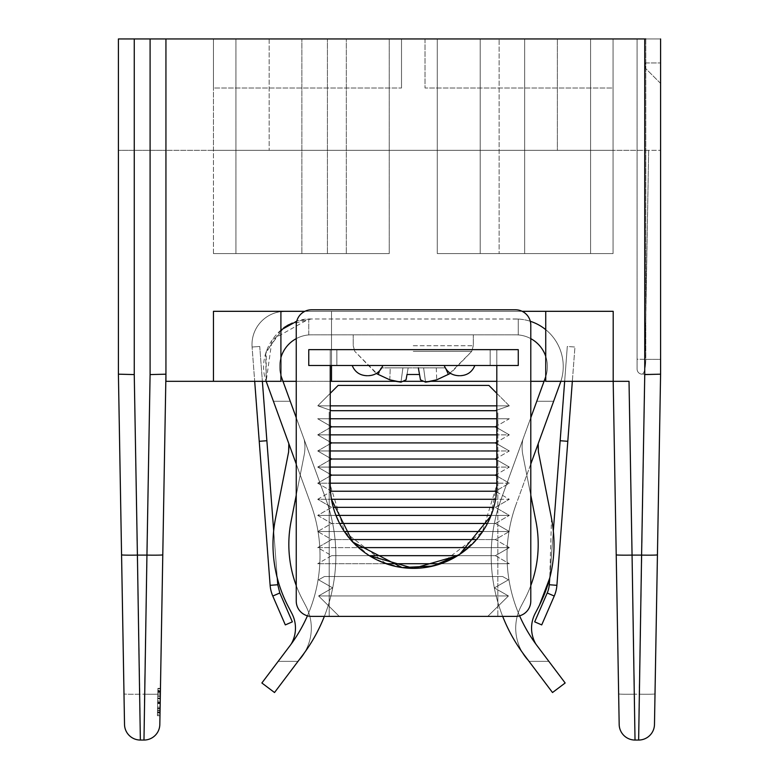 <?xml version="1.0" encoding="UTF-8"?>
<svg xmlns="http://www.w3.org/2000/svg" width="779" height="779" viewBox="0 0 779 779"><rect width="100%" height="100%" fill="white"/><g stroke="black" fill="none" stroke-linecap="round" stroke-linejoin="round"><path stroke-width="0.58" stroke-dasharray="3.9 2.92" d="M539.428 605.283L538.766 606.568A134.397 134.397 0 0 0 551.503 518.327L538.406 451.888A24.013 24.013 0 0 1 538.221 443.631L516.049 504.539L538.221 443.631A24.013 24.013 0 0 0 538.406 451.888L551.503 518.327A134.397 134.397 0 0 1 538.766 606.568L535.163 613.472A31.686 31.686 0 0 0 535.942 644.214L565.164 682.988L552.515 692.531L528.104 660.134A47.519 47.519 0 0 1 521.122 606.13L524.725 599.236A118.554 118.554 0 0 0 530.791 585.594L530.791 325.116L530.791 381.321L496.807 381.321L496.807 349.644L330.228 349.644L330.228 485.054A83.295 83.295 0 0 0 413.513 568.349A83.295 83.295 0 0 0 496.807 485.054L496.807 349.644L330.228 349.644L330.228 485.054A83.295 83.295 0 0 0 413.513 568.349A83.295 83.295 0 0 0 496.807 485.054L496.807 475.959L509.33 483.184L317.705 483.184L496.807 483.184M530.791 464.041L516.049 504.539A149.724 149.724 0 0 0 518.288 612.722A47.519 47.519 0 0 0 522.641 652.831L529.019 661.352L548.854 661.352L535.942 644.214L548.854 661.352L529.019 661.352L528.104 660.134A47.519 47.519 0 0 1 521.122 606.13A47.519 47.519 0 0 0 528.104 660.134L524.52 655.382A165.567 165.567 0 0 1 501.17 499.115L522.865 439.502A39.856 39.856 0 0 0 522.855 454.955L535.962 521.394A118.554 118.554 0 0 1 524.725 599.236L521.122 606.13A47.519 47.519 0 0 0 528.104 660.134A47.519 47.519 0 0 1 521.122 606.13L524.725 599.236A118.554 118.554 0 0 0 535.962 521.394L522.855 454.955A39.856 39.856 0 0 1 522.865 439.502L545.495 377.338L501.17 499.115L530.791 417.719L530.791 495.181L526.808 474.986L538.221 443.631A24.013 24.013 0 0 0 538.406 451.888L551.503 518.327L549.77 577.999L553.353 530.655M329.205 616.384L329.205 411.984L329.205 616.384L497.83 616.384L497.83 411.984L497.83 616.384L329.205 616.384L515.464 616.384L311.571 616.384L515.464 616.384A15.327 15.327 0 0 0 530.791 601.057A15.327 15.327 0 0 1 515.464 616.384A15.327 15.327 0 0 0 530.791 601.057L530.791 325.116A15.327 15.327 0 0 0 515.464 309.779A15.327 15.327 0 0 1 530.791 325.116A15.327 15.327 0 0 0 515.464 309.779L311.571 309.779A15.327 15.327 0 0 0 296.244 325.116A15.327 15.327 0 0 1 311.571 309.779A15.327 15.327 0 0 0 296.244 325.116L296.244 601.057L296.244 325.116L296.244 381.321L330.228 381.321L296.244 381.321M283.838 327.725L266.243 351.446L266.165 381.321L272.075 339.693L308.757 319.049L308.757 334.921A31.686 31.686 0 0 1 311.318 334.824A31.686 31.686 0 0 0 281.54 377.338A31.686 31.686 0 0 1 311.318 334.824L515.717 334.824A31.686 31.686 0 0 1 518.269 334.921L518.269 319.049L515.717 318.981A47.519 47.519 0 0 1 560.374 382.762L538.221 443.631L538.406 451.888A24.013 24.013 0 0 1 538.221 443.631L553.645 401.253L536.789 401.253L553.645 401.253L538.221 443.631L538.406 451.888L551.503 518.327C557.297 549.195 553.051 578.602 538.766 606.568L535.163 613.472A31.686 31.686 0 0 0 535.874 644.097A149.724 149.724 0 0 1 518.288 612.722A47.519 47.519 0 0 0 522.641 652.831A165.567 165.567 0 0 1 501.17 499.115A165.567 165.567 0 0 0 522.641 652.831A47.519 47.519 0 0 1 521.122 606.13A47.519 47.519 0 0 0 518.288 612.722A47.519 47.519 0 0 1 521.122 606.13L524.725 599.236A118.554 118.554 0 0 0 535.962 521.394A118.554 118.554 0 0 1 524.725 599.236A118.554 118.554 0 0 0 530.791 585.594A118.554 118.554 0 0 1 524.725 599.236L521.122 606.13L524.725 599.236A118.554 118.554 0 0 0 535.962 521.394L522.855 454.955A39.856 39.856 0 0 1 522.865 439.502L545.495 377.338A31.686 31.686 0 0 0 515.717 334.824A31.686 31.686 0 0 1 545.495 377.338A31.686 31.686 0 0 0 515.717 334.824L311.318 334.824A31.686 31.686 0 0 0 281.54 377.338L325.865 499.115A165.567 165.567 0 0 1 324.346 616.384L311.571 616.384A15.327 15.327 0 0 1 296.244 601.057L296.244 585.594A118.554 118.554 0 0 0 302.31 599.236L305.913 606.13A47.519 47.519 0 0 1 298.932 660.134L274.52 692.531L261.871 682.988L291.093 644.214A31.686 31.686 0 0 0 291.872 613.472A31.686 31.686 0 0 1 291.093 644.214A31.686 31.686 0 0 0 291.872 613.472L288.269 606.568A134.397 134.397 0 0 1 275.532 518.327L288.629 451.888A24.013 24.013 0 0 0 288.814 443.631L266.661 382.762C254.626 353.384 279.583 317.725 311.318 318.981L515.717 318.981A47.519 47.519 0 0 1 560.374 382.762A47.519 47.519 0 0 0 518.269 319.049L311.318 318.981L288.561 324.785M330.228 467.079L317.705 467.079L330.228 474.304L317.705 467.079L509.33 467.079L496.807 474.304L496.807 459.853L509.33 467.079L317.705 467.079L496.807 467.079M330.228 450.973L317.705 450.973L330.228 458.198L317.705 450.973L509.33 450.973L496.807 458.198L496.807 443.738L509.33 450.973L317.705 450.973L496.807 450.973M330.228 434.857L317.705 434.857L330.228 442.092L317.705 434.857L509.33 434.857L496.807 442.092L496.807 427.632L509.33 434.857L317.705 434.857L496.807 434.857M496.807 425.977L496.807 418.751L509.33 418.751L317.705 418.751L509.33 418.751L496.807 425.977L509.33 418.751L317.705 418.751L330.228 425.977L317.705 418.751L330.228 418.751M330.228 410.192L317.9 405.849L509.135 405.849L495.376 410.699L331.65 410.699L495.376 410.699L331.65 410.699L317.9 405.849L509.135 405.849L317.9 405.849L509.135 405.849L496.807 410.192L496.807 393.337L509.33 405.849L330.228 405.849M288.629 451.888L288.814 443.631A24.013 24.013 0 0 1 288.629 451.888L288.814 443.631A24.013 24.013 0 0 1 288.629 451.888L275.532 518.327A134.397 134.397 0 0 0 288.269 606.568A134.397 134.397 0 0 1 275.532 518.327A134.397 134.397 0 0 0 288.269 606.568A134.397 134.397 0 0 1 275.532 518.327L288.629 451.888A24.013 24.013 0 0 0 288.814 443.631L310.977 504.539L300.227 474.986L296.244 495.181L296.244 417.719L325.865 499.115L281.54 377.338L304.17 439.502A39.856 39.856 0 0 1 304.18 454.955L291.073 521.394A118.554 118.554 0 0 0 302.31 599.236L305.913 606.13A47.519 47.519 0 0 1 298.932 660.134L298.016 661.352L298.932 660.134A47.519 47.519 0 0 0 305.913 606.13L302.31 599.236A118.554 118.554 0 0 1 291.073 521.394A118.554 118.554 0 0 0 302.31 599.236L305.913 606.13A47.519 47.519 0 0 1 298.932 660.134A47.519 47.519 0 0 0 308.747 612.722A149.724 149.724 0 0 1 291.161 644.097L261.871 682.988L274.52 692.531L298.932 660.134A47.519 47.519 0 0 0 305.913 606.13L302.31 599.236A118.554 118.554 0 0 1 291.073 521.394L304.18 454.955A39.856 39.856 0 0 0 304.17 439.502L290.246 401.253L304.17 439.502A39.856 39.856 0 0 1 304.18 454.955L291.073 521.394A118.554 118.554 0 0 0 302.31 599.236A118.554 118.554 0 0 1 296.244 585.594M311.571 616.384A15.327 15.327 0 0 1 296.244 601.057A15.327 15.327 0 0 0 311.571 616.384M330.228 365.487L330.228 349.644L496.807 349.644L496.807 485.054L482.328 531.989L440.885 563.733L509.33 563.733L317.705 563.733L509.33 563.733L317.705 563.733L386.15 563.733L344.707 531.989L330.228 485.054L330.228 411.984L330.228 485.054C331.133 527.831 358.895 564.522 413.221 568.349C467.692 564.95 495.97 527.987 496.807 485.054L496.807 411.984L496.807 485.054A83.295 83.295 0 0 1 496.632 490.517L509.33 483.184L317.705 483.184L330.403 490.517L317.705 483.184L330.228 483.184M386.15 563.733A83.295 83.295 0 0 1 330.228 485.054L330.228 349.644L496.807 349.644L496.807 365.487M493.769 507.353L331.65 507.353L495.376 507.353L509.33 499.29L317.705 499.29L509.33 499.29L496.525 491.9A83.295 83.295 0 0 1 440.885 563.733M330.228 485.054L331.445 499.29L330.228 485.054L330.228 411.984L330.228 485.054M490.877 515.922L496.807 485.054L496.807 411.984L496.807 485.054L490.936 515.776M457.682 555.67L476.495 539.565L495.376 539.565L331.65 539.565L495.376 539.565L331.65 539.565L317.705 531.512L331.65 523.459L495.376 523.459L509.33 531.512L495.376 523.459L487.43 523.459L482.659 531.512L509.33 531.512L317.705 531.512L509.33 531.512L317.705 531.512L344.376 531.512L339.605 523.459L331.65 523.459L495.376 523.459L331.65 523.459L317.705 515.406L509.33 515.406L317.705 515.406L335.944 515.406L333.256 507.353L331.65 507.353L317.705 499.29L495.59 499.29M457.692 555.67L331.65 555.67L495.376 555.67L331.65 555.67L369.353 555.67L350.531 539.565L331.65 539.565L317.705 547.618L509.33 547.618L358.525 547.618M308.757 349.644L518.269 349.644L308.757 349.644L308.757 365.487L518.269 365.487L518.269 349.644L518.269 365.487L490.166 365.487L490.166 349.644L490.166 365.487L518.269 365.487L308.757 365.487L518.269 365.487L490.166 365.487L490.166 349.644L518.269 349.644L490.166 349.644L490.166 365.487L518.269 365.487L518.269 349.644L308.757 349.644L308.757 365.487L336.869 365.487L336.869 349.644L336.869 365.487L308.757 365.487L336.869 365.487L336.869 349.644L308.757 349.644L336.869 349.644L336.869 365.487L308.757 365.487L308.757 349.644M459.513 365.487L444.176 365.487L459.513 365.487M367.522 365.487L382.859 365.487L367.522 365.487M367.522 375.702L366.646 375.702L367.522 375.702M459.513 375.702L458.627 375.702L459.513 375.702M449.288 334.824L377.747 334.824L449.288 334.824M519.603 615.819A149.724 149.724 0 0 1 516.049 504.539A149.724 149.724 0 0 0 535.874 644.097L565.164 682.988L552.515 692.531L565.164 682.988L535.942 644.214A31.686 31.686 0 0 1 535.163 613.472A31.686 31.686 0 0 0 535.942 644.214A31.686 31.686 0 0 1 535.163 613.472A31.686 31.686 0 0 0 535.942 644.214L537.169 645.849A149.724 149.724 0 0 1 516.049 504.539L526.808 474.986L522.855 454.955L535.962 521.394L522.855 454.955A39.856 39.856 0 0 1 522.865 439.502A39.856 39.856 0 0 0 522.855 454.955A39.856 39.856 0 0 1 522.865 439.502A39.856 39.856 0 0 0 522.855 454.955A39.856 39.856 0 0 1 522.865 439.502L501.17 499.115A165.567 165.567 0 0 0 502.689 616.384M288.269 606.568L291.872 613.472A31.686 31.686 0 0 1 291.093 644.214L289.866 645.849A149.724 149.724 0 0 0 310.977 504.539A149.724 149.724 0 0 1 291.161 644.097A31.686 31.686 0 0 0 291.872 613.472L288.269 606.568A134.397 134.397 0 0 1 275.532 518.327A134.397 134.397 0 0 0 288.269 606.568L291.872 613.472A31.686 31.686 0 0 1 291.093 644.214L261.871 682.988L274.52 692.531L298.932 660.134L298.016 661.352L278.181 661.352L298.016 661.352L304.394 652.831A165.567 165.567 0 0 0 325.865 499.115A165.567 165.567 0 0 1 302.515 655.382A165.567 165.567 0 0 0 325.865 499.115L290.246 401.253L273.39 401.253L290.246 401.253L304.17 439.502A39.856 39.856 0 0 1 304.18 454.955A39.856 39.856 0 0 0 304.17 439.502A39.856 39.856 0 0 1 304.18 454.955A39.856 39.856 0 0 0 304.17 439.502A39.856 39.856 0 0 1 304.18 454.955L291.073 521.394A118.554 118.554 0 0 0 302.31 599.236L305.913 606.13A47.519 47.519 0 0 1 308.747 612.722A47.519 47.519 0 0 0 305.913 606.13A47.519 47.519 0 0 1 298.932 660.134M296.244 464.041L310.977 504.539L300.227 474.986L304.18 454.955L291.073 521.394M266.876 440.729L277.772 584.747L259.738 346.46L266.876 440.729L259.232 441.303L270.128 585.321A33.215 33.215 0 0 0 272.786 596.042A33.215 33.215 0 0 1 270.128 585.321L277.772 584.747L266.876 440.729L259.232 441.303L270.128 585.321L252.094 347.035A33.215 33.215 0 0 1 285.221 311.318A33.215 33.215 0 0 0 252.094 347.035L254.694 381.321M259.738 346.46L252.094 347.035A33.215 33.215 0 0 1 280.907 311.6A33.215 33.215 0 0 0 252.094 347.035L259.738 346.46L262.377 381.321L259.738 346.46M292.349 621.856L279.817 592.994L272.786 596.042L285.318 624.904L292.349 621.856L279.817 592.994L292.349 621.856L285.318 624.904L272.786 596.042L285.318 624.904L292.349 621.856M560.159 440.729L549.263 584.747L567.297 346.46L564.658 381.321L567.297 346.46L574.941 347.035L556.897 585.321L574.941 347.035L567.297 346.46L549.263 584.747A25.551 25.551 0 0 1 547.218 592.994A25.551 25.551 0 0 0 549.263 584.747L556.897 585.321A33.215 33.215 0 0 1 554.249 596.042A33.215 33.215 0 0 0 556.897 585.321L567.803 441.303L560.159 440.729L567.803 441.303M541.717 624.904L554.249 596.042L541.717 624.904L534.686 621.856L547.218 592.994L534.686 621.856L541.717 624.904L534.686 621.856L547.218 592.994L554.249 596.042L541.717 624.904M487.751 616.384L339.274 616.384L318.592 595.945L508.444 595.945L487.751 616.384L339.274 616.384L487.751 616.384L508.444 595.945L318.592 595.945L332.701 587.892L318.592 579.839L324.385 576.528L502.65 576.528L508.444 579.839L494.334 587.892L508.444 595.945L494.334 587.892L508.444 579.839L502.65 576.528L324.385 576.528L318.592 579.839L332.701 587.892L318.592 595.945L339.274 616.384L487.751 616.384L508.444 595.945L318.592 595.945L339.274 616.384L487.751 616.384L339.274 616.384L487.751 616.384L339.274 616.384L318.592 595.945L508.444 595.945L494.334 587.892L508.444 579.839L502.65 576.528L324.385 576.528L318.592 579.839L332.701 587.892L318.592 595.945L332.701 587.892L318.592 579.839L324.385 576.528L502.65 576.528L508.444 579.839L494.334 587.892L508.444 595.945L487.751 616.384M331.65 426.804L495.376 426.804M331.65 442.91L495.376 442.91L331.65 442.91L495.376 442.91L509.33 434.857L496.807 427.632M331.65 459.026L495.376 459.026M331.65 475.132L495.376 475.132L331.65 475.132L495.376 475.132L509.33 467.079L496.807 459.853M331.445 499.29L317.705 499.29L331.65 491.237L495.376 491.237L331.65 491.237L495.376 491.237L509.33 483.184L496.807 475.959M468.51 547.618L509.33 547.618L495.376 539.565L509.33 531.512L495.376 539.565L509.33 547.618L317.705 547.618L331.65 555.67L317.705 563.733L331.65 555.67L317.705 547.618L331.65 539.565L317.705 531.512L331.65 523.459L317.705 515.406L331.65 507.353L495.376 507.353L509.33 515.406L317.705 515.406L331.65 507.353L317.705 499.29L331.65 491.237M495.376 555.67L509.33 563.733L495.376 555.67L509.33 547.618L495.376 555.67M488.891 385.41L338.144 385.41M413.26 351.348L471.743 351.348L413.26 351.348M430.914 381.321L423.153 381.321L430.914 381.321L436.717 379.831L425.538 382.148L420.465 379.831L425.538 382.148L420.465 379.831L418.352 367.863L402.918 367.863L400.99 382.148L402.918 367.863L418.352 367.863L420.465 379.831L419.521 374.485L406.998 374.485L408.167 367.863L406.063 379.831L408.167 367.863L406.998 374.485L419.521 374.485L406.998 374.485L406.063 379.831L406.998 374.485L406.063 379.831L400.99 382.148L406.063 379.831L400.99 382.148L389.812 379.831L377.854 374.485L389.812 379.831L395.605 381.321L403.366 381.321L395.605 381.321M436.717 379.831L448.675 374.485L436.717 379.831L436.298 367.863L418.352 367.863L423.61 367.863L425.538 382.148L423.61 367.863L418.352 367.863L419.521 374.485L418.352 367.863L445.179 367.863L436.298 367.863L445.179 367.863L448.12 374.485L445.588 367.863L436.298 367.863L436.717 379.831L448.12 374.485L445.179 367.863L448.12 374.485L448.675 374.485L471.714 351.387L450.476 373.355M406.063 379.831L408.167 367.863L402.918 367.863L400.99 382.148L402.918 367.863L390.23 367.863L389.812 379.831L378.409 374.485L381.34 367.863L378.409 374.485L377.854 374.485L354.805 351.387L376.296 373.511M420.426 379.626L418.352 367.863L408.167 367.863L406.998 374.485L408.167 367.863L418.352 367.863L420.465 379.831L418.352 367.863M389.812 379.831L390.23 367.863L380.941 367.863L378.409 374.485L381.34 367.863L408.167 367.863L406.998 374.485M413.26 334.824L473.301 334.824L413.26 334.824M552.545 564.337A134.397 134.397 0 0 1 538.766 606.568L535.163 613.472L538.766 606.568A134.397 134.397 0 0 0 551.503 518.327L538.406 451.888L551.503 518.327A134.397 134.397 0 0 1 552.662 563.538M280.907 375.41A31.686 31.686 0 0 1 280.907 357.6M296.244 338.641A31.686 31.686 0 0 1 308.757 334.921L308.757 319.049L296.731 321.26M530.304 321.279A47.519 47.519 0 0 0 518.269 319.049L518.269 334.921A31.686 31.686 0 0 1 530.791 338.641M545.738 356.373A31.686 31.686 0 0 1 545.738 376.637M288.814 443.631L273.39 401.253L288.814 443.631M545.738 329.663A47.519 47.519 0 0 1 560.87 381.321M280.907 329.984L265.688 353.228L266.165 381.321M304.394 652.831A47.519 47.519 0 0 0 308.747 612.722A149.724 149.724 0 0 0 310.977 504.539A149.724 149.724 0 0 1 307.432 615.819M548.854 661.352L529.019 661.352L548.854 661.352M536.789 401.253L553.645 401.253L536.789 401.253M538.406 451.888L551.503 518.327C557.297 549.195 553.051 578.612 538.766 606.568L535.163 613.472A31.686 31.686 0 0 0 535.942 644.214L535.874 644.097M273.39 401.253L290.246 401.253L273.39 401.253M278.181 661.352L298.016 661.352L278.181 661.352M291.872 613.472A31.686 31.686 0 0 1 291.093 644.214L291.161 644.097M273.682 530.694L277.256 577.94M491.091 515.406L509.33 515.406L495.376 507.353L509.33 499.29L496.525 491.9M495.376 523.459L509.33 515.406L495.376 523.459M496.807 443.738L509.33 450.973L496.807 458.198M496.807 405.849L509.33 405.849L496.807 393.337M425.538 382.148L423.61 367.863L425.538 382.148M162.782 554.833A15.843 0.555 1 0 1 146.939 555.106L137.406 555.106L134.251 374.582L140.366 740.05L139.831 694.186L144.514 694.186L150.094 374.582L165.937 374.183L159.822 724.489A15.843 15.843 0 0 1 143.979 740.05L144.514 694.186L143.979 740.05L140.366 740.05A15.843 15.843 0 0 1 124.523 724.489A15.843 15.843 0 0 0 140.366 740.05L137.406 555.106A15.843 0.555 -1 0 1 121.563 554.833L118.408 374.173L134.251 374.582L118.408 374.173L118.408 38.95L165.937 38.95L165.937 374.183L165.937 150.347L118.408 150.347L165.937 150.347L165.937 374.183L150.094 374.582L165.937 374.183L165.937 38.95L165.937 381.321L282.991 381.321L213.456 381.321L280.907 381.321L213.456 381.321L280.907 381.321L213.456 381.321L213.456 311.318L213.456 381.321L629.023 381.321L165.937 381.321L165.937 150.347L660.592 150.347L660.592 374.173L642.188 374.173L660.592 374.173L660.592 150.347L648.664 150.347L638.634 740.05L635.021 740.05L634.486 694.186L635.021 740.05A15.843 15.843 0 0 1 619.178 724.489L613.19 381.321L613.19 311.318L613.19 381.321L545.738 381.321L613.19 381.321L613.19 311.318L213.456 311.318L213.456 381.321L165.937 381.321L165.937 150.347L648.664 150.347L639.169 694.186A15.843 0.555 1 0 0 655.003 693.904L654.477 724.489A15.843 15.843 0 0 1 638.634 740.05A15.843 15.843 0 0 0 654.477 724.489L660.592 374.173L654.477 724.489A15.843 15.843 0 0 1 638.634 740.05L639.169 694.186L634.486 694.186L639.169 694.186A15.843 0.555 1 0 0 655.003 693.904M124.523 724.489A15.843 15.843 0 0 0 140.366 740.05A15.843 15.843 0 0 1 124.523 724.489L121.563 554.833M150.094 38.95L150.094 374.582L143.979 740.05A15.843 15.843 0 0 0 159.822 724.489A15.843 15.843 0 0 1 143.979 740.05A15.843 15.843 0 0 0 159.822 724.489L160.357 693.904L159.822 724.489M118.408 150.347L118.408 374.173L134.251 374.582L134.251 150.347L134.251 374.582L139.831 694.186A15.843 0.555 -1 0 1 123.997 693.904A15.843 0.555 -1 0 0 139.831 694.186L144.514 694.186A15.843 0.555 1 0 0 160.357 693.904A15.843 0.555 1 0 1 144.514 694.186L150.094 374.582L150.094 150.347L150.094 374.582M142.43 38.95L151.145 38.95L142.43 38.95M524.656 38.95L524.656 253.574L499.115 253.574L499.115 38.95L499.115 253.574L437.282 253.574L437.282 38.95L437.282 253.574L480.205 253.574L480.205 38.95L480.205 253.574L480.205 38.95L613.063 38.95L557.365 38.95L613.063 38.95L590.579 38.95L613.063 38.95L613.063 88.008L425.013 88.008L613.063 88.008L425.013 88.008L425.013 38.95L613.063 38.95L613.063 88.008L613.063 38.95L613.063 88.008L425.013 88.008L425.013 38.95L557.365 38.95L557.365 150.347L613.063 150.347L213.456 150.347L557.365 150.347L557.365 38.95L213.456 38.95L401.506 38.95L401.506 88.008L213.456 88.008L401.506 88.008L213.456 88.008L213.456 38.95L401.506 38.95L401.506 88.008L401.506 38.95L401.506 88.008L213.456 88.008L213.456 38.95L401.506 38.95L213.456 38.95L389.247 38.95L346.324 38.95L346.324 253.574L389.247 253.574L389.247 38.95L389.247 253.574L389.247 38.95L389.247 253.574L213.456 253.574L301.863 253.574L301.863 38.95L389.247 38.95L213.456 38.95L346.324 38.95L346.324 253.574L346.324 38.95L346.324 253.574L213.456 253.574L235.94 253.574L213.456 253.574L213.456 38.95L301.863 38.95L301.863 253.574L301.863 38.95L301.863 253.574L213.456 253.574L213.456 38.95L613.063 38.95L613.063 253.574L524.656 253.574L524.656 38.95L613.063 38.95L613.063 253.574L437.282 253.574L437.282 38.95L613.063 38.95L613.063 253.574L480.205 253.574L480.205 38.95L613.063 38.95L613.063 253.574L613.063 38.95L613.063 253.574L524.656 253.574L524.656 38.95L524.656 253.574L437.282 253.574L437.282 38.95L613.063 38.95L613.063 150.347M425.013 38.95L613.063 38.95L425.013 38.95L425.013 88.008L425.013 38.95M645.801 38.95L660.592 38.95L637.086 38.95L645.801 38.95L645.801 359.372C645.557 368.301 644.35 373.238 642.188 374.173A5.112 5.112 0 0 1 637.086 369.061A5.112 5.112 0 0 0 642.188 374.173L660.592 374.173L642.188 374.173A5.112 5.112 0 0 1 637.086 369.061L637.086 359.197L645.801 359.372L637.086 359.197L637.086 369.061A5.112 5.112 0 0 0 642.188 374.173C644.33 373.336 645.528 368.399 645.801 359.372C645.557 368.301 644.35 373.238 642.188 374.173C644.33 373.336 645.528 368.399 645.801 359.372L660.592 359.372L660.592 38.95L645.801 38.95L645.801 359.372L660.592 359.372L660.592 38.95L660.592 374.173L660.592 359.372L645.801 359.372L645.801 38.95L645.801 359.372L660.592 359.372L660.592 38.95L644.749 38.95L644.749 374.582L638.634 740.05L635.021 740.05L638.634 740.05A15.843 15.843 0 0 0 654.477 724.489A15.843 15.843 0 0 1 638.634 740.05M213.456 38.95L213.456 150.347M637.086 369.061L637.086 359.197L637.086 369.061M635.021 740.05A15.843 15.843 0 0 1 619.178 724.489A15.843 15.843 0 0 0 635.021 740.05A15.843 15.843 0 0 1 619.178 724.489A15.843 15.843 0 0 0 635.021 740.05L632.061 555.106A15.843 0.555 -1 0 1 616.218 554.833M213.456 381.321L213.456 311.318L213.456 381.321L213.456 311.318L213.456 381.321L213.456 311.318L280.907 311.318L213.456 311.318L280.907 311.318L280.907 381.321L280.907 311.318L280.907 381.321L280.907 311.318L213.456 311.318L213.456 381.321L213.456 311.318L280.907 311.318L213.456 311.318L213.456 381.321L280.907 381.321L213.456 381.321L280.907 381.321L280.907 311.318L213.456 311.318L613.19 311.318L613.19 381.321L629.023 381.321L613.19 381.321L629.023 381.321L634.486 694.186A15.843 0.555 -1 0 1 618.643 693.904A15.843 0.555 -1 0 0 634.486 694.186L629.023 381.321L632.061 555.106L641.594 555.106A15.843 0.555 1 0 0 657.437 554.833L660.592 374.173L644.749 374.582M496.807 381.321L530.791 381.321M637.086 359.197L637.086 38.95L637.086 359.197M660.592 83.411L660.592 62.963L660.592 83.411L645.255 68.075L645.255 62.963L660.592 62.963L645.255 62.963L645.255 68.075L660.592 83.411M590.579 38.95L590.579 253.574L590.579 38.95M327.414 253.574L389.247 253.574L301.863 253.574L327.414 253.574L327.414 38.95L327.414 253.574M235.94 38.95L235.94 253.574L235.94 38.95M304.891 311.318L522.144 311.318L331.503 311.318L331.503 381.321L331.503 311.318L331.503 365.487L331.503 311.318L304.891 311.318M165.937 374.241L165.937 358.837L165.937 374.241M165.937 62.963L165.937 83.411L165.937 62.963M160.445 688.772L159.968 715.774L160.445 688.772L157.894 688.724L160.445 688.772L157.894 688.724L157.864 690.311L157.894 688.724L160.445 688.772M157.504 710.643L157.465 712.989L160.016 713.028L160.036 711.909L159.968 715.774L157.416 715.726L159.968 715.774L157.416 715.726L159.968 715.774L160.455 688.373L159.968 715.774L160.455 688.373L159.968 715.774L157.416 715.726L157.504 710.643L160.065 710.682L160.016 713.028L160.455 688.373L159.977 715.58M157.485 711.87L157.864 690.321L157.825 692.638L160.377 692.677L157.825 692.638L157.416 715.726L157.543 708.812L157.416 715.726L157.485 711.87L160.036 711.909L160.065 710.292L160.026 712.639L160.104 708.286L160.416 690.36L160.308 696.241L157.757 696.192L157.835 691.859L160.386 691.898L157.835 691.859L160.386 691.898L157.835 691.859L157.757 696.192L160.308 696.241M160.308 696.299L157.757 696.26L157.894 688.334L157.416 715.726L157.894 688.334L157.416 715.726L157.533 709.114L160.085 709.163M157.485 712.035L160.036 712.074M157.475 712.6L160.026 712.639M157.553 708.238L160.104 708.286L157.553 708.238M160.27 698.617L157.718 698.578L157.436 714.684L157.718 698.237L157.894 688.334L160.455 688.373L157.894 688.334L160.455 688.373L157.894 688.334L157.835 691.791L160.386 691.84M157.66 702.093L160.211 702.132M157.64 703.077L160.192 703.125M157.864 690.311L157.835 691.859L157.864 690.311L160.416 690.36M157.543 708.812L157.757 696.192L157.543 708.812L160.094 708.861L157.543 708.812M157.864 690.321L157.894 688.724L157.864 690.321M157.514 710.244L160.065 710.292M157.533 709.114L157.65 702.57L160.201 702.609M157.757 696.26L157.65 702.57M160.182 703.641L157.631 703.593L157.465 712.989L157.845 691.07L157.679 700.857L160.231 700.896M157.631 703.593L157.679 700.857M157.416 715.726L157.845 691.07L157.65 702.22L160.211 702.259L160.406 691.119L157.845 691.07L157.816 693.028L157.835 691.791M157.543 708.763L160.094 708.802M157.767 695.861L160.318 695.9M157.65 702.22L157.465 712.989L157.66 701.636L157.465 712.989L160.016 713.028L157.465 712.989M157.718 698.578L157.436 714.684L159.987 714.723L157.436 714.684L157.426 715.336L157.894 688.334L157.835 692.064L157.845 691.07L160.406 691.119L160.211 702.259M157.66 701.967L160.211 702.015M157.718 698.237L160.279 698.286M157.845 691.46L160.396 691.509M157.718 698.753L160.27 698.802M160.192 703.398L160.016 713.028L160.192 703.398L157.631 703.359M157.572 707.137L160.123 707.176M157.855 690.7L160.406 690.739M545.738 311.318L545.738 381.321L613.19 381.321L613.19 311.318L545.738 311.318L613.19 311.318L545.738 311.318L545.738 381.321L545.738 311.318L613.19 311.318L613.19 381.321L613.19 311.318L545.738 311.318M349.382 311.318L477.137 311.318L349.382 311.318M413.26 311.318L439.064 311.318L413.26 311.318M613.19 311.318L613.19 381.321L613.19 311.318M413.26 345.72L473.301 345.72L413.26 345.72M134.251 38.95L134.251 374.582M269.154 38.95L269.154 150.347L269.154 38.95M157.728 698.023L160.279 698.062L157.728 698.023M382.859 365.487C380.181 371.924 375.371 375.332 368.399 375.702M352.196 365.487C354.873 371.924 359.684 375.332 366.646 375.702M474.839 365.487C472.162 371.924 467.351 375.332 460.389 375.702M444.176 365.487C446.854 371.924 451.664 375.332 458.627 375.702M330.228 427.632L317.705 434.857L330.228 427.632M330.228 443.738L317.705 450.973L330.228 443.738M330.228 459.853L317.705 467.079L330.228 459.853M330.228 475.959L317.705 483.184L330.228 475.959M330.228 393.337L317.705 405.849L330.228 393.337M471.743 351.348L473.301 345.72L473.301 334.824L473.301 345.72L471.743 351.348M354.786 351.348L353.218 345.72L353.218 334.824L353.218 345.72L354.786 351.348M445.588 367.863L448.675 374.485L445.588 367.863M380.941 367.863L377.854 374.485L380.941 367.863"/><path stroke-width="1.17" d="M530.791 381.321L544.044 381.321L530.791 381.321L530.791 417.719L545.495 377.338A31.686 31.686 0 0 0 545.738 376.637M530.791 495.181L530.791 585.594A118.554 118.554 0 0 0 535.962 521.394A118.554 118.554 0 0 1 530.791 585.594A118.554 118.554 0 0 0 535.962 521.394L530.791 495.181M496.807 475.959L496.807 474.304L495.376 475.132L496.807 475.959L495.376 475.132L331.65 475.132L330.228 474.304L331.65 475.132L330.228 475.959L331.65 475.132M496.807 459.853L496.807 458.198L495.376 459.026L496.807 459.853L495.376 459.026L331.65 459.026L330.228 458.198L331.65 459.026L330.228 459.853L331.65 459.026M496.807 443.738L496.807 442.092L495.376 442.91L496.807 443.738L495.376 442.91L331.65 442.91L330.228 442.092L331.65 442.91L330.228 443.738L331.65 442.91M496.807 427.632L496.807 425.977L495.376 426.804L496.807 427.632L495.376 426.804L331.65 426.804L330.228 425.977L331.65 426.804L330.228 427.632L331.65 426.804M330.228 418.751L496.807 418.751L496.807 410.192L495.376 410.699L331.65 410.699L330.228 410.192M496.807 393.337L488.891 385.41L496.807 393.337L496.807 381.321L430.914 381.321L496.807 381.321M296.244 585.594L296.244 495.181L291.073 521.394A118.554 118.554 0 0 0 296.244 585.594A118.554 118.554 0 0 1 291.073 521.394M280.907 375.41A31.686 31.686 0 0 0 281.54 377.338L296.244 417.719L296.244 381.321L282.991 381.321L296.244 381.321M329.205 616.384L324.346 616.384A165.567 165.567 0 0 1 302.515 655.382L274.52 692.531L261.871 682.988L289.866 645.849A149.724 149.724 0 0 0 307.432 615.819M440.885 563.733L386.15 563.733L440.885 563.733A83.295 83.295 0 0 1 386.15 563.733M296.244 601.057L296.244 325.116A15.327 15.327 0 0 1 311.571 309.779L515.464 309.779A15.327 15.327 0 0 1 530.791 325.116L530.791 601.057A15.327 15.327 0 0 1 515.464 616.384L311.571 616.384A15.327 15.327 0 0 1 296.244 601.057M496.807 365.487L496.807 485.054A83.295 83.295 0 0 1 413.513 568.349A83.295 83.295 0 0 1 330.228 485.054L330.228 365.487M331.65 491.237L330.403 490.517L331.65 491.237L495.376 491.237L496.632 490.517A83.295 83.295 0 0 1 496.525 491.9L495.376 491.237L496.525 491.9M493.769 507.353L333.266 507.353L331.445 499.29L352.799 542.077L402.12 567.57L433.095 566.021L459.668 554.395L490.877 515.922M490.936 515.776L487.43 523.459L339.605 523.459L335.944 515.406L491.091 515.406M482.659 531.512L476.495 539.565L350.531 539.565L344.376 531.512L482.659 531.512M457.682 555.67L413.561 568.349L369.343 555.67L457.692 555.67M560.87 381.321A47.519 47.519 0 0 1 560.374 382.762L530.791 464.041M291.872 613.472L288.269 606.568L291.872 613.472A31.686 31.686 0 0 1 291.161 644.097M266.165 381.321L296.244 464.041M553.353 530.655L560.159 440.729L567.803 441.303L572.341 381.321L556.897 585.321A33.215 33.215 0 0 1 554.249 596.042A33.215 33.215 0 0 0 556.897 585.321L549.263 584.747L549.77 577.999L539.428 605.283M254.694 381.321L270.128 585.321A33.215 33.215 0 0 0 272.786 596.042A33.215 33.215 0 0 1 270.128 585.321L277.772 584.747L279.817 592.994L277.772 584.747L277.256 577.94M395.605 381.321L330.228 381.321L395.605 381.321L400.99 382.148L389.782 379.821L400.99 382.148L406.063 379.831L406.998 374.485L419.521 374.485L420.465 379.831L425.538 382.148L430.914 381.321M518.269 349.644L308.757 349.644L308.757 365.487L518.269 365.487L518.269 349.644M459.513 375.702L458.627 375.702L459.513 375.702M367.522 375.702L366.646 375.702L367.522 375.702M288.561 324.785L283.838 327.725M280.907 357.6A31.686 31.686 0 0 1 296.244 338.641M530.791 338.641A31.686 31.686 0 0 1 545.738 356.373M519.603 615.819A149.724 149.724 0 0 0 537.169 645.849L565.164 682.988L552.515 692.531L524.52 655.382A165.567 165.567 0 0 1 502.689 616.384M524.452 655.431L528.104 660.134A47.519 47.519 0 0 1 522.641 652.831L524.452 655.431M288.629 451.888L288.814 443.631L288.629 451.888L275.532 518.327A134.397 134.397 0 0 0 288.269 606.568M530.304 321.279A47.519 47.519 0 0 1 545.738 329.663M552.662 563.538A134.397 134.397 0 0 1 552.545 564.337M296.731 321.26L280.907 329.984M535.874 644.097A31.686 31.686 0 0 1 535.163 613.472L538.766 606.568C553.051 578.612 557.297 549.195 551.503 518.327L538.406 451.888L538.221 443.631L538.406 451.888M304.394 652.831L304.394 652.831A47.519 47.519 0 0 1 298.932 660.134M560.159 440.729L564.658 381.321L560.159 440.729L567.803 441.303M547.218 592.994A25.551 25.551 0 0 0 549.263 584.747A25.551 25.551 0 0 1 547.218 592.994L554.249 596.042L541.717 624.904L534.686 621.856L547.218 592.994M266.876 440.729L262.377 381.321L266.876 440.729L259.232 441.303L266.876 440.729L273.682 530.694M285.221 311.318A33.215 33.215 0 0 0 280.907 311.6A33.215 33.215 0 0 1 285.221 311.318M272.786 596.042L285.318 624.904L292.349 621.856L279.817 592.994L272.786 596.042M495.59 499.29L331.445 499.29M496.807 483.184L330.228 483.184M496.807 467.079L330.228 467.079M358.525 547.618L468.51 547.618M496.807 450.973L330.228 450.973M496.807 434.857L330.228 434.857M330.228 405.849L496.807 405.849M488.891 385.41L338.144 385.41L330.228 393.337L338.144 385.41M376.296 373.511L389.812 379.831M436.737 379.821L425.538 382.148L436.717 379.831L450.476 373.355M420.426 379.626L418.352 367.863M406.063 379.831L406.998 374.485M121.563 554.833A15.843 0.555 -1 0 0 137.406 555.106L140.366 740.05A15.843 15.843 0 0 1 124.523 724.489L118.408 374.173L134.251 374.582L134.251 38.95L118.408 38.95L118.408 374.173L123.997 693.904L118.408 374.173L118.408 150.347M124.523 724.489A15.843 15.843 0 0 0 140.366 740.05L143.979 740.05L146.939 555.106A15.843 0.555 1 0 0 162.782 554.833L165.937 374.183L160.357 693.904L165.937 374.183L150.094 374.582L150.094 38.95L134.251 38.95M159.822 724.489A15.843 15.843 0 0 1 143.979 740.05A15.843 15.843 0 0 0 159.822 724.489L162.782 554.833M524.656 38.95L150.094 38.95M157.212 38.95L151.145 38.95L157.212 38.95M645.801 38.95L613.063 38.95M213.456 381.321L213.456 311.318L280.907 311.318L280.907 381.321L165.937 381.321L165.937 38.95L644.749 38.95L644.749 374.582L660.592 374.173L660.592 38.95L660.592 374.173L655.003 693.904M657.437 554.833L654.477 724.489A15.843 15.843 0 0 1 638.634 740.05L641.594 555.106A15.843 0.555 1 0 0 657.437 554.833M616.218 554.833A15.843 0.555 -1 0 0 632.061 555.106L629.023 381.321L545.738 381.321L545.738 311.318L522.144 311.318L613.19 311.318L613.19 381.321L619.178 724.489A15.843 15.843 0 0 0 635.021 740.05L638.634 740.05M644.749 374.582L641.594 555.106L632.061 555.106L635.021 740.05A15.843 15.843 0 0 1 619.178 724.489M403.366 381.321L423.153 381.321L403.366 381.321M280.907 311.318L304.891 311.318L280.907 311.318M165.937 358.837L165.937 374.241L165.937 358.837M160.308 696.241L160.065 710.682M331.503 365.487L331.503 381.321L331.503 365.487M134.251 374.582L137.406 555.106L146.939 555.106L150.094 374.582M495.376 426.804L496.807 425.977M495.376 459.026L496.807 458.198M444.176 365.487C446.854 371.924 451.664 375.332 458.627 375.702M474.839 365.487C472.162 371.924 467.351 375.332 460.389 375.702M352.196 365.487C354.873 371.924 359.684 375.332 366.646 375.702M382.859 365.487C380.181 371.924 375.371 375.332 368.399 375.702"/></g></svg>
